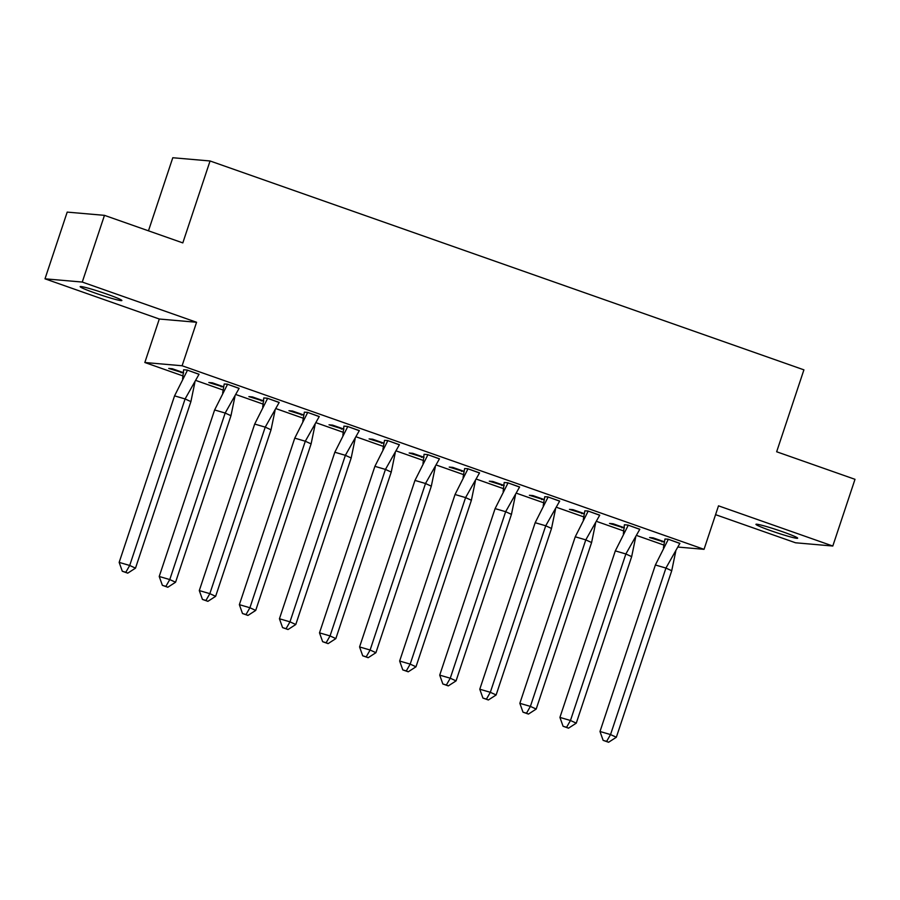 <?xml version="1.0" encoding="UTF-8"?>
<svg xmlns="http://www.w3.org/2000/svg" width="900" height="900" viewBox="0 0 900 900"><rect width="100%" height="100%" fill="white"/><g stroke="black" fill="none" stroke-linecap="round" stroke-linejoin="round"><path stroke-width="1.35" d="M106.83 294.086A21.982 1.406 18.4 0 1 121.871 300.521A21.982 1.406 18.4 0 1 95.198 293.074A21.982 1.406 18.4 0 1 80.156 286.65A21.982 1.406 18.4 0 1 106.83 294.086M782.617 531.765A21.982 1.406 18.4 0 1 797.659 538.2A21.982 1.406 18.4 0 1 770.985 530.752A21.982 1.406 18.4 0 1 755.944 524.329A21.982 1.406 18.4 0 1 782.617 531.765M715.567 514.665L795.533 542.779L832.804 546.03L718.504 505.834L704.036 549.326L678.038 547.065M104.468 215.347L82.271 282.06L45 278.82L67.196 212.107L104.468 215.347L182.812 242.899L210.06 160.976L803.914 369.844L776.655 451.766L855 479.317L832.804 546.03M663.885 545.062L636.66 535.489M623.812 530.977L596.587 521.404M583.74 516.881L556.515 507.308M543.679 502.785L516.442 493.211M503.606 488.7L476.381 479.115M463.534 474.604L436.309 465.03M423.461 460.507L396.236 450.934M383.4 446.423L356.175 436.838M343.327 432.326L316.103 422.752M303.255 418.23L276.03 408.656M263.183 404.134L235.958 394.56M223.121 390.049L195.896 380.475M183.049 375.952L144.833 362.509L182.104 365.76L704.036 549.326M45 278.82L159.3 319.016L144.833 362.509M148.466 230.828L172.789 157.736L210.06 160.976M664.447 541.834L653.153 537.863L649.575 537.548L664.391 542.104M679.849 543.454L668.059 539.156L664.976 539.021M624.375 527.738L613.08 523.766L609.502 523.451L624.319 528.007M639.776 529.358L627.986 525.071L624.409 524.756L623.351 533.914M584.303 513.641L573.007 509.67L569.43 509.366L584.258 513.911M599.704 515.261L587.925 510.975L584.831 510.84M544.23 499.556L532.946 495.585L529.358 495.27L544.185 499.826M559.631 501.165L547.852 496.879L544.759 496.744M504.169 485.46L492.874 481.489L489.296 481.174L504.113 485.73M519.57 487.08L507.78 482.794L504.202 482.479L503.134 491.636M464.096 471.364L452.801 467.392L449.224 467.089L464.051 471.634M479.498 472.984L467.707 468.697L464.625 468.551M424.024 457.279L412.729 453.308L409.151 452.993L423.979 457.549M439.425 458.887L427.646 454.601L424.069 454.286L423 463.455M383.951 443.183L372.668 439.211L369.09 438.896L383.906 443.452M399.353 444.803L387.574 440.505L384.491 440.37M343.89 429.086L332.595 425.115L329.017 424.811L343.834 429.356M359.291 430.706L347.501 426.42L343.924 426.105L342.866 435.262M303.817 415.001L292.522 411.03L288.945 410.715L303.772 415.271M319.219 416.61L307.429 412.324L304.346 412.189M263.745 400.905L252.45 396.934L248.873 396.619L263.7 401.175M279.146 402.525L267.368 398.228L263.79 397.924L262.721 407.081M223.672 386.809L212.389 382.838L208.811 382.522L223.627 387.079M239.085 388.429L227.295 384.142L224.213 383.996M183.611 372.724L172.316 368.741L168.739 368.438L183.555 372.994M199.013 374.332L187.222 370.046L183.645 369.731L182.588 378.9M159.3 319.016L196.571 322.267L82.271 282.06M196.571 322.267L182.104 365.76M662.186 541.035L661.905 541.879M622.114 526.939L621.832 527.794M582.041 512.854L581.76 513.697M541.969 498.757L541.688 499.601M501.907 484.661L501.626 485.516M461.835 470.576L461.554 471.42M421.762 456.48L421.481 457.324M381.69 442.384L381.409 443.239M341.629 428.299L341.348 429.142M301.556 414.202L301.275 415.046M261.484 400.106L261.202 400.961M221.422 386.021L221.141 386.865M181.35 371.925L181.069 372.769M655.38 564.986L665.933 568.069L679.894 543.352L668.329 539.28L655.38 564.986L599.996 731.498L610.538 734.58L665.933 568.069L671.726 570.735L675.731 551.43M668.34 539.257L664.976 538.988L663.413 548.01M616.342 737.246L608.58 742.264L606.645 741.375L610.538 734.58L616.342 737.246L671.726 570.735M606.645 741.375L603.135 740.351L599.996 731.498M603.135 740.351L608.58 742.264M615.319 550.89L625.86 553.972L639.821 529.256L628.268 525.195L615.319 550.89L559.924 717.413L570.465 720.495L625.86 553.972L631.665 556.639L635.659 537.345M628.268 525.161L624.938 524.801M576.27 723.161L568.507 728.179L566.584 727.29L570.465 720.495L576.27 723.161L631.665 556.639M566.584 727.29L563.062 726.255L559.924 717.413M563.062 726.255L568.507 728.179M575.246 536.794L585.788 539.876L599.749 515.16L588.195 511.099L575.246 536.794L519.851 703.316L530.392 706.399L585.788 539.876L591.592 542.543L595.597 523.249M588.195 511.099L584.842 510.806L583.279 519.829M536.197 709.065L528.446 714.082L526.511 713.194L530.392 706.399L536.197 709.065L591.592 542.543M526.511 713.194L522.99 712.17L519.851 703.316M522.99 712.17L528.446 714.082M535.174 522.709L545.726 525.78L559.688 501.075L548.123 497.002L535.174 522.709L479.779 689.22L490.331 692.303L545.726 525.78L551.52 528.457L555.525 509.152M548.134 496.98L544.77 496.71L543.206 505.733M496.125 694.969L488.374 699.986L486.439 699.097L490.331 692.303L496.125 694.969L551.52 528.457M486.439 699.097L482.929 698.074L479.779 689.22M482.929 698.074L488.374 699.986M495.101 508.613L505.654 511.695L519.615 486.979L508.05 482.918L495.101 508.613L439.718 675.135L450.259 678.217L505.654 511.695L511.447 514.361L515.452 495.067M508.05 482.918L504.731 482.524M456.064 680.884L448.301 685.901L446.366 685.012L450.259 678.217L456.064 680.884L511.447 514.361M446.366 685.012L442.856 683.977L439.718 675.135M442.856 683.977L448.301 685.901M455.04 494.516L465.581 497.599L479.543 472.882L467.989 468.821L455.04 494.516L399.645 661.039L410.186 664.121L465.581 497.599L471.386 500.265L475.391 480.971M468 468.799L464.636 468.529L463.072 477.54M415.991 666.788L408.24 671.805L406.305 670.916L410.186 664.121L415.991 666.788L471.386 500.265M406.305 670.916L402.784 669.893L399.645 661.039M402.784 669.893L408.24 671.805M414.968 480.42L425.509 483.502L439.47 458.798L427.916 454.725L414.968 480.42L359.572 646.942L370.114 650.025L425.509 483.502L431.314 486.18L435.319 466.875M427.928 454.702L424.598 454.343M375.919 652.691L368.168 657.709L366.233 656.82L370.114 650.025L375.919 652.691L431.314 486.18M366.233 656.82L362.711 655.796L359.572 646.942M362.711 655.796L368.168 657.709M374.895 466.335L385.447 469.418L399.409 444.701L387.844 440.64L374.895 466.335L319.5 632.857L330.053 635.929L385.447 469.418L391.241 472.084L395.246 452.79M387.855 440.606L384.491 440.348L382.928 449.359M335.846 638.606L328.095 643.624L326.16 642.735L330.053 635.929L335.846 638.606L391.241 472.084M326.16 642.735L322.65 641.7L319.5 632.857M322.65 641.7L328.095 643.624M334.834 452.239L345.375 455.321L359.336 430.605L347.782 426.544L334.834 452.239L279.439 618.761L289.98 621.844L345.375 455.321L351.18 457.988L355.174 438.694M347.782 426.544L344.452 426.15M295.785 624.51L288.022 629.528L286.088 628.639L289.98 621.844L295.785 624.51L351.18 457.988M286.088 628.639L282.577 627.615L279.439 618.761M282.577 627.615L288.022 629.528M294.761 438.142L305.303 441.225L319.264 416.52L307.71 412.447L294.761 438.142L239.366 604.665L249.907 607.748L305.303 441.225L311.108 443.891L315.113 424.598M307.721 412.425L304.358 412.155L302.794 421.178M255.713 610.414L247.961 615.431L246.026 614.543L249.907 607.748L255.713 610.414L311.108 443.891M246.026 614.543L242.505 613.519L239.366 604.665M242.505 613.519L247.961 615.431M254.689 424.058L265.23 427.14L279.191 402.424L267.637 398.363L254.689 424.058L199.294 590.58L209.846 593.651L265.23 427.14L271.035 429.806L275.04 410.512M267.649 398.329L264.319 397.969M215.64 596.329L207.889 601.335L205.954 600.446L209.846 593.651L215.64 596.329L271.035 429.806M205.954 600.446L202.444 599.423L199.294 590.58M202.444 599.423L207.889 601.335M214.616 409.961L225.169 413.044L239.13 388.327L227.565 384.266L214.616 409.961L159.221 576.484L169.774 579.566L225.169 413.044L230.963 415.71L234.968 396.416M227.565 384.266L224.213 383.974L222.649 392.985M175.567 582.232L167.816 587.25L165.881 586.361L169.774 579.566L175.567 582.232L230.963 415.71M165.881 586.361L162.371 585.326L159.221 576.484M162.371 585.326L167.816 587.25M174.555 395.865L185.096 398.947L199.058 374.243L187.504 370.17L174.555 395.865L119.16 562.387L129.701 565.47L185.096 398.947L190.901 401.614L194.895 382.32M187.504 370.147L184.174 369.776M135.506 568.136L127.744 573.154L125.82 572.265L129.701 565.47L135.506 568.136L190.901 401.614M125.82 572.265L122.299 571.241L119.16 562.387M122.299 571.241L127.744 573.154"/></g></svg>
